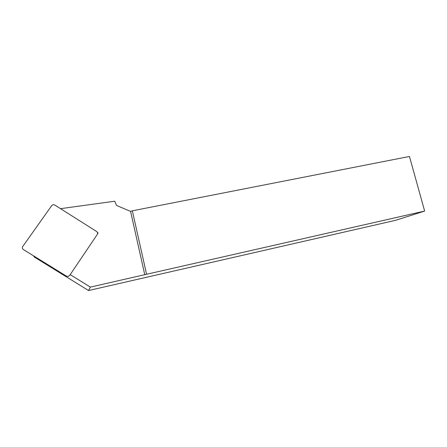 <?xml version="1.0" encoding="UTF-8"?>
<svg xmlns="http://www.w3.org/2000/svg" width="447" height="447" viewBox="0 0 447 447"><rect width="100%" height="100%" fill="white"/><g stroke="black" fill="none" stroke-linecap="round" stroke-linejoin="round"><path stroke-width="0.67" d="M97.541 233.815L98.111 232.971L97.463 232.563M70.201 274.62L90.389 287.114L88.54 290.533L34.179 256.952L33.586 255.852M146.566 274.262L424.65 211.068L409.463 156.467L132.346 210.811L146.566 274.262L90.389 287.114M144.767 274.754L130.591 211.409L132.346 210.811M60.529 208.671L114.75 201.211L116.516 205.436L130.591 211.409M424.65 211.068L395.589 220.321L88.54 290.533M98.111 232.971L97.597 233.39M51.662 205.704L22.585 246.716C22.115 247.873 22.389 248.817 23.4 249.56L66.413 276.14L68.262 276.408L69.659 275.43L97.234 234.513C97.865 233.328 97.647 232.317 96.574 231.479L54.886 205.106C53.64 204.475 52.567 204.676 51.662 205.704"/></g></svg>
